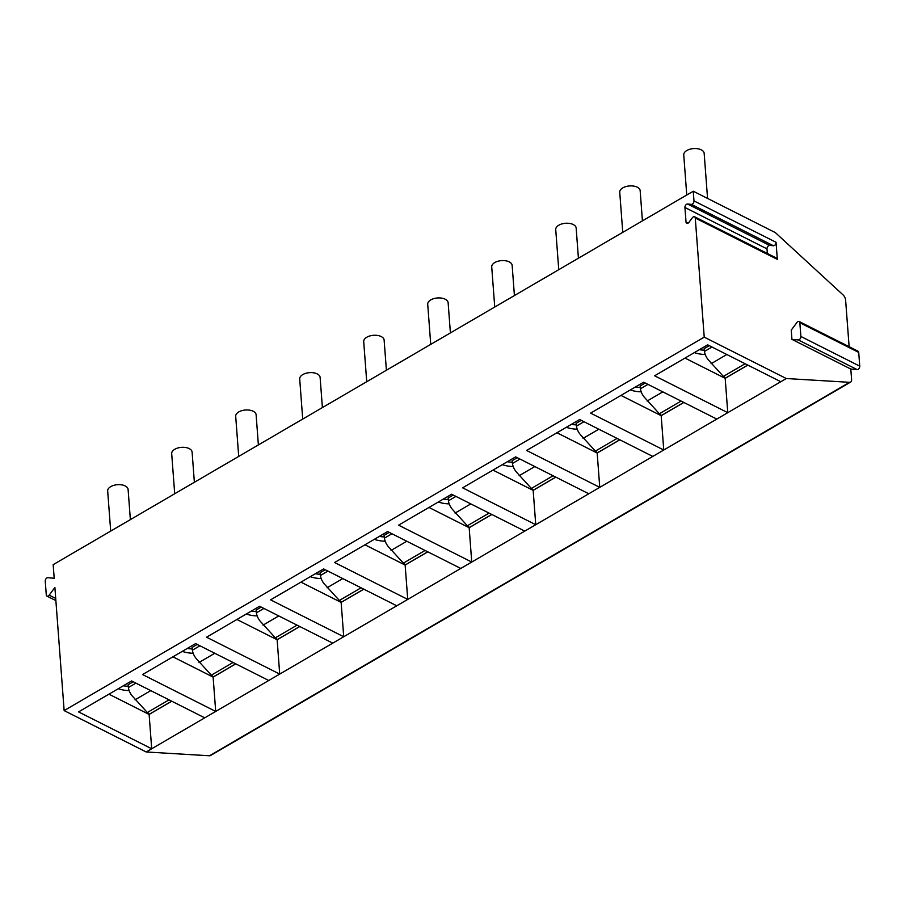 <?xml version="1.0" encoding="UTF-8"?>
<svg xmlns="http://www.w3.org/2000/svg" width="905" height="905" viewBox="0 0 905 905"><rect width="100%" height="100%" fill="white"/><g stroke="black" fill="none" stroke-linecap="round" stroke-linejoin="round"><path stroke-width="1.36" d="M55.872 600.603L46.958 596.101A2.557 1.595 -63.2 0 1 46.279 594.89L45.25 581.146A2.557 1.595 -63.2 0 1 47.852 577.695L54.198 578.261L53.169 564.663L693.253 191.215L775.325 232.596L842.985 294.826A5.125 2.873 -120.3 0 1 845.609 300.03L849.128 346.706M791.932 339.352L798.267 339.929A2.557 1.595 -63.2 0 0 800.88 336.468L799.839 322.734A2.557 1.595 -63.2 0 0 799.172 321.513A2.557 1.595 -63.2 0 0 796.954 322.485L791.23 330.133L791.932 339.352L850.802 369.048L851.594 379.467A5.125 2.873 -120.3 0 1 850.598 382.091L210.526 755.539A5.125 2.873 -120.3 0 1 209.485 755.777L146.214 751.976L64.142 710.595L54.888 587.492L49.175 595.139L55.714 598.431M850.802 369.048L857.148 369.613A2.557 1.595 -63.2 0 0 859.75 366.152L858.721 352.418A2.557 1.595 -63.2 0 0 858.042 351.197L799.172 321.513M850.598 382.091A5.125 2.873 -120.3 0 1 849.569 382.317L786.298 378.528L704.226 337.146L695.266 218.003A2.557 1.595 -63.2 0 0 694.588 216.781A2.557 1.595 -63.2 0 0 692.382 217.743L688.909 222.359A2.557 1.595 -63.2 0 1 686.703 223.32A2.557 1.595 -63.2 0 1 686.035 222.098L688.083 223.139M204.734 717.835L151.701 748.774L78.554 711.896L131.587 680.956L204.734 717.835L215.707 711.432L142.56 674.553L195.593 643.602L268.74 680.492L215.707 711.432L213.128 677.098L235.786 663.874M268.74 680.492L279.713 674.089L206.566 637.199L259.599 606.26L332.746 643.15L279.713 674.089L277.134 639.756L299.793 626.532M332.746 643.15L343.719 636.747L270.572 599.857L323.617 568.917L396.763 605.796L343.719 636.747L341.14 602.402L363.81 589.189M396.763 605.796L407.736 599.404L334.59 562.514L387.623 531.574L460.769 568.453L407.736 599.404L405.146 565.059L427.816 551.835M460.769 568.453L471.743 562.05L398.596 525.172L451.629 494.232L524.776 531.111L471.743 562.05L469.163 527.717L491.822 514.493M524.776 531.111L535.749 524.708L462.602 487.829L515.635 456.878L588.782 493.768L535.749 524.708L533.169 490.374L555.828 477.15M588.782 493.768L599.755 487.365L526.608 450.475L579.641 419.535L652.788 456.425L599.755 487.365L597.176 453.032L619.835 439.807M652.788 456.425L663.761 450.023L590.614 413.132L643.647 382.193L716.794 419.072L663.761 450.023L661.182 415.678L683.841 402.465M716.794 419.072L727.767 412.68L654.62 375.79L707.665 344.85L780.811 381.729L727.767 412.68L725.188 378.335L747.858 365.111M780.811 381.729L786.298 378.528M146.214 751.976L151.701 748.774L149.121 714.441L171.78 701.217M108.928 694.169L149.121 714.441M64.142 710.595L704.226 337.146M686.035 222.098L684.927 207.483A2.557 1.595 -63.2 0 1 687.54 204.021L691.375 204.372A2.557 1.595 -63.2 0 0 693.977 200.91L693.253 191.215M46.958 596.101A2.557 1.595 -63.2 0 0 49.175 595.139M694.588 216.781L776.66 258.163A2.557 1.595 116.8 0 1 777.338 259.384L776.049 242.291A2.557 1.595 116.8 0 1 773.447 245.753L769.601 245.413A2.557 1.595 -63.2 0 0 766.999 248.864L767.35 253.468M686.759 195.005L683.75 154.879A10.238 5.543 -4.3 0 1 689.915 149.223A10.238 5.543 -4.3 0 1 701.273 149.845A10.238 5.543 -4.3 0 1 704.169 153.352L707.563 198.433M622.753 232.347L619.744 192.233A10.238 5.543 -4.3 0 1 625.909 186.577A10.238 5.543 -4.3 0 1 637.267 187.188A10.238 5.543 -4.3 0 1 640.163 190.695L642.426 220.865M558.747 269.69L555.727 229.576A10.238 5.543 -4.3 0 1 561.903 223.92A10.238 5.543 -4.3 0 1 573.261 224.542A10.238 5.543 -4.3 0 1 576.157 228.037L578.419 258.208M494.741 307.033L491.72 266.918A10.238 5.543 -4.3 0 1 497.886 261.262A10.238 5.543 -4.3 0 1 509.255 261.884A10.238 5.543 -4.3 0 1 512.151 265.38L514.413 295.562M430.735 344.375L427.714 304.261A10.238 5.543 -4.3 0 1 433.88 298.605A10.238 5.543 -4.3 0 1 445.237 299.227A10.238 5.543 -4.3 0 1 448.133 302.734L450.407 332.904M366.729 381.729L363.708 341.604A10.238 5.543 -4.3 0 1 369.873 335.947A10.238 5.543 -4.3 0 1 381.231 336.57A10.238 5.543 -4.3 0 1 384.127 340.076L386.401 370.247M302.711 419.072L299.702 378.957A10.238 5.543 -4.3 0 1 305.867 373.301A10.238 5.543 -4.3 0 1 317.225 373.923A10.238 5.543 -4.3 0 1 320.121 377.419L322.395 407.589M238.705 456.414L235.696 416.3A10.238 5.543 -4.3 0 1 241.861 410.644A10.238 5.543 -4.3 0 1 253.219 411.266A10.238 5.543 -4.3 0 1 256.115 414.762L258.378 444.932M174.699 493.757L171.69 453.643A10.238 5.543 -4.3 0 1 177.855 447.986A10.238 5.543 -4.3 0 1 189.213 448.609A10.238 5.543 -4.3 0 1 192.109 452.104L194.371 482.286M110.693 531.099L107.672 490.985A10.238 5.543 -4.3 0 1 113.849 485.329A10.238 5.543 -4.3 0 1 125.207 485.951A10.238 5.543 -4.3 0 1 128.103 489.458L130.365 519.628M684.995 358.075L725.188 378.335M705.233 354.511A24.322 13.168 -4.3 0 1 694.35 352.611M699.373 349.681A24.322 13.168 175.7 0 0 704.328 350.201M709.282 345.665L704.135 348.674L704.475 351.411A10.238 5.758 59.7 0 0 708.762 360.348L723.921 376.978C725.708 378.573 725.765 378.516 724.091 376.785C725.765 378.516 725.708 378.573 723.921 376.978M725.358 378.143L747.768 365.077M620.988 395.417L661.182 415.678M641.226 391.854A24.322 13.168 -4.3 0 1 630.344 389.953M635.367 387.023A24.322 13.168 175.7 0 0 640.31 387.544M645.276 383.007L640.129 386.016L640.469 388.765A10.238 5.758 59.7 0 0 644.745 397.691L659.903 414.32C661.702 415.915 661.759 415.859 660.084 414.139C661.759 415.859 661.702 415.915 659.903 414.32M661.351 415.497L683.761 402.42M556.982 432.76L597.176 453.032M577.22 429.208A24.322 13.168 -4.3 0 1 566.338 427.307M571.36 424.377A24.322 13.168 175.7 0 0 576.304 424.886M581.27 420.361L576.123 423.359L576.462 426.108A10.238 5.758 59.7 0 0 580.739 435.034L595.897 451.663C597.685 453.258 597.753 453.201 596.078 451.482C597.753 453.201 597.685 453.258 595.897 451.663M597.345 452.839L619.755 439.762M492.976 470.102L533.169 490.374M513.214 466.55A24.322 13.168 -4.3 0 1 502.32 464.65M507.343 461.72A24.322 13.168 175.7 0 0 512.298 462.24M517.264 457.704L512.106 460.702L512.445 463.451A10.238 5.758 59.7 0 0 516.732 472.387L531.891 489.005C533.678 490.612 533.735 490.544 532.072 488.824C533.735 490.544 533.678 490.612 531.891 489.005M533.339 490.182L555.749 477.105M428.97 507.445L469.163 527.717M449.208 503.893A24.322 13.168 -4.3 0 1 438.314 501.992M443.337 499.062A24.322 13.168 175.7 0 0 448.292 499.583M453.258 495.046L448.099 498.055L448.439 500.793A10.238 5.758 59.7 0 0 452.726 509.73L467.885 526.348C469.672 527.954 469.729 527.898 468.066 526.167C469.729 527.898 469.672 527.954 467.885 526.348M469.333 527.524L491.743 514.459M364.953 544.799L405.146 565.059M385.202 541.235A24.322 13.168 -4.3 0 1 374.308 539.335M379.331 536.405A24.322 13.168 175.7 0 0 384.286 536.925M389.252 532.389L384.093 535.398L384.433 538.136A10.238 5.758 59.7 0 0 388.72 547.073L403.879 563.702C405.666 565.297 405.723 565.24 404.049 563.51C405.723 565.24 405.666 565.297 403.879 563.702M405.327 564.867L427.737 551.801M300.946 582.141L341.14 602.402M321.185 578.589A24.322 13.168 -4.3 0 1 310.302 576.677M315.325 573.747A24.322 13.168 175.7 0 0 320.28 574.268M325.234 569.731L320.087 572.741L320.427 575.49A10.238 5.758 59.7 0 0 324.714 584.415L339.873 601.044C341.66 602.64 341.717 602.583 340.042 600.863C341.717 602.583 341.66 602.64 339.873 601.044M341.321 602.221L363.719 589.144M236.94 619.484L277.134 639.756M257.178 615.932A24.322 13.168 -4.3 0 1 246.296 614.031M251.319 611.101A24.322 13.168 175.7 0 0 256.273 611.61M261.228 607.085L256.081 610.083L256.42 612.832A10.238 5.758 59.7 0 0 260.697 621.769L275.855 638.387C277.654 639.993 277.711 639.925 276.036 638.206C277.711 639.925 277.654 639.993 275.855 638.387M277.303 639.564L299.713 626.486M172.934 656.826L213.128 677.098M193.172 653.274A24.322 13.168 -4.3 0 1 182.29 651.374M187.312 648.444A24.322 13.168 175.7 0 0 192.256 648.964M197.222 644.428L192.075 647.437L192.414 650.175A10.238 5.758 59.7 0 0 196.69 659.112L211.849 675.73C213.637 677.336 213.704 677.268 212.03 675.549C213.704 677.268 213.637 677.336 211.849 675.73M213.297 676.906L235.707 663.829M129.166 690.617A24.322 13.168 -4.3 0 1 118.284 688.716M123.295 685.786A24.322 13.168 175.7 0 0 128.25 686.307M133.216 681.77L128.069 684.78L128.397 687.517A10.238 5.758 59.7 0 0 132.684 696.454L147.843 713.072C149.63 714.679 149.698 714.622 148.024 712.891C149.698 714.622 149.63 714.679 147.843 713.072M149.291 714.249L171.701 701.183M209.485 755.777L849.569 382.317M691.375 204.372L773.447 245.753M776.049 242.291L693.977 200.91M777.338 259.384L695.266 218.003M684.927 207.483L766.999 248.864M687.54 204.021L769.601 245.413M799.839 322.734L858.721 352.418M800.88 336.468L859.75 366.152M798.267 339.929L857.148 369.613M711.986 347.034L704.475 351.411M726.839 354.522L711.092 363.708M745.109 363.731L723.344 376.435M647.98 384.376L640.469 388.765M662.833 391.865L647.086 401.051M681.103 401.073L659.338 413.777M583.974 421.719L576.462 426.108M598.827 429.208L583.08 438.405M617.097 438.427L595.32 451.12M519.968 459.061L512.445 463.451M534.821 466.55L519.063 475.747M553.091 475.77L531.314 488.474M455.962 496.415L448.439 500.793M470.815 503.904L455.057 513.09M489.085 513.112L467.308 525.816M391.956 533.758L384.433 538.136M406.809 541.247L391.051 550.432M425.067 550.455L403.302 563.159M327.938 571.1L320.427 575.49M342.791 578.589L327.044 587.775M361.061 587.798L339.296 600.501M263.932 608.443L256.42 612.832M278.785 615.932L263.038 625.129M297.055 625.151L275.29 637.844M199.926 645.785L192.414 650.175M214.779 653.274L199.032 662.471M233.049 662.494L211.272 675.198M135.92 683.139L128.397 687.517M150.773 690.628L135.026 699.814M169.043 699.837L147.266 712.54"/></g></svg>
